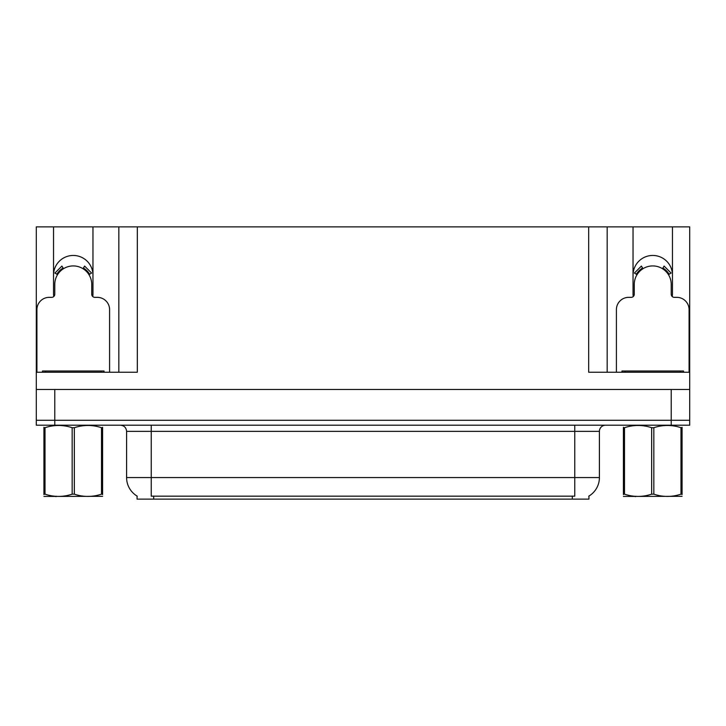 <?xml version="1.0" encoding="UTF-8"?>
<svg xmlns="http://www.w3.org/2000/svg" width="726" height="726" viewBox="0 0 726 726"><rect width="100%" height="100%" fill="white"/><g stroke="black" fill="none" stroke-linecap="round" stroke-linejoin="round"><path stroke-width="1.09" d="M672.24 296.544A19.711 19.711 0 0 0 672.457 293.64L672.457 226.875L689.7 226.875L689.7 389.49L36.3 389.49L36.3 420.281L54.777 420.281L36.3 420.281L36.3 425.209L54.777 425.209L54.777 420.281L671.223 420.281L54.777 420.281L54.777 389.49M92.756 296.544A19.711 19.711 0 0 0 92.964 293.64L92.964 226.875L118.837 226.875L118.837 372.238M588.931 496.058L588.931 499.125L137.069 499.125L137.069 496.058M53.542 275.163A19.711 19.711 0 0 1 73.253 255.452A19.711 19.711 0 0 1 92.964 275.163M54.777 425.209L689.7 425.209L689.7 420.281L671.223 420.281L689.7 420.281L689.7 389.49M118.837 226.875L588.686 226.875L588.686 372.238L689.7 372.238M53.76 296.544A19.711 19.711 0 0 1 53.542 293.64L53.542 226.875L36.3 226.875L36.3 372.238L137.314 372.238L137.314 226.875M36.3 372.238L36.3 389.49M588.686 226.875L607.163 226.875L607.163 372.238L607.163 226.875L633.036 226.875L633.036 293.64A19.711 19.711 0 0 0 633.244 296.544M672.457 226.875L633.036 226.875M53.542 226.875L92.964 226.875M672.457 275.163A19.711 19.711 0 0 0 652.747 255.452A19.711 19.711 0 0 0 633.036 275.163M137.25 496.167A21.562 21.562 0 0 1 126.596 477.563L151.235 477.563L151.235 496.167L574.765 496.167L574.765 477.563L599.404 477.563L599.404 431.371A6.162 6.162 0 0 1 605.566 425.209M126.596 477.563L126.596 431.371C126.233 427.632 124.182 425.572 120.434 425.209M588.75 496.167A21.562 21.562 0 0 0 599.404 477.563M109.599 372.238L109.599 309.657A12.315 12.315 0 0 0 97.275 297.342L94.816 297.342A3.076 3.076 0 0 1 91.739 294.257L91.739 284.401A18.477 18.477 0 0 0 73.253 265.925A18.477 18.477 0 0 0 54.777 284.401L54.777 294.257A3.076 3.076 0 0 1 51.7 297.342L49.232 297.342A12.315 12.315 0 0 0 36.917 309.657L36.917 372.238M82.991 268.702L84.615 266.079L91.585 273.049L88.962 274.673M57.554 274.673L54.931 273.049L61.901 266.079L63.525 268.702M42.462 372.238L42.462 371.004L104.054 371.004L104.054 372.238M102.593 496.339L43.923 496.439M102.593 494.578L102.593 494.17C102.593 497.156 102.593 497.156 102.593 494.17L101.504 494.17L101.504 427.705C92.483 424.719 83.436 424.719 74.342 427.705L72.164 427.705C63.153 424.719 54.105 424.719 45.012 427.705L43.923 427.705C43.923 424.719 43.923 424.719 43.923 427.705L43.923 427.296M74.342 427.705L74.342 494.17C83.363 497.156 92.411 497.156 101.504 494.17M74.342 494.17L72.164 494.17L72.164 427.705M102.593 427.296L102.593 427.705C102.593 424.719 102.593 424.719 102.593 427.705L101.504 427.705M102.593 427.705L102.593 494.17M45.012 427.705L45.012 494.17L43.923 494.17L43.923 427.705M45.012 494.17C54.023 497.156 63.08 497.156 72.164 494.17M43.923 494.17C43.923 497.156 43.923 497.156 43.923 494.17L43.923 494.578M689.083 372.238L689.083 309.657A12.315 12.315 0 0 0 676.768 297.342L674.3 297.342A3.076 3.076 0 0 1 671.223 294.257L671.223 284.401A18.477 18.477 0 0 0 652.747 265.925A18.477 18.477 0 0 0 634.261 284.401L634.261 294.257A3.076 3.076 0 0 1 631.184 297.342L628.725 297.342A12.315 12.315 0 0 0 616.401 309.657L616.401 372.238M662.475 268.702L664.099 266.079L671.069 273.049L668.446 274.673M637.038 274.673L634.415 273.049L641.385 266.079L643.009 268.702M683.538 371.004L683.538 372.238L683.538 371.004L621.946 371.004L621.946 372.238M682.077 496.339L623.407 496.439M682.077 494.578L682.077 494.17C682.077 497.156 682.077 497.156 682.077 494.17L680.988 494.17L680.988 427.705C671.977 424.719 662.92 424.719 653.836 427.705L651.658 427.705C642.637 424.719 633.589 424.719 624.496 427.705L623.407 427.705C623.407 424.719 623.407 424.719 623.407 427.705L623.407 427.296M653.836 427.705L653.836 494.17C662.847 497.156 671.895 497.156 680.988 494.17M653.836 494.17L651.658 494.17L651.658 427.705M682.077 427.296L682.077 427.705C682.077 424.719 682.077 424.719 682.077 427.705L680.988 427.705M682.077 427.705L682.077 494.17M624.496 427.705L624.496 494.17L623.407 494.17L623.407 427.705M624.496 494.17C633.517 497.156 642.564 497.156 651.658 494.17M623.407 494.17C623.407 497.156 623.407 497.156 623.407 494.17L623.407 494.578M671.223 389.49L671.223 425.209M572.297 499.125L572.297 496.058M153.703 499.125L153.703 496.058M574.765 425.209L574.765 431.371L126.596 431.371M599.404 431.371L574.765 431.371L574.765 477.563L151.235 477.563L151.235 425.209M89.67 274.237A19.303 19.303 0 0 0 83.426 267.994M63.089 267.994A19.303 19.303 0 0 0 56.846 274.237M89.135 274.564A18.685 18.685 0 0 0 83.1 268.52M63.416 268.52A18.685 18.685 0 0 0 57.372 274.564M100.978 371.004L100.978 372.238M45.538 371.004L45.538 372.238M669.154 274.237A19.303 19.303 0 0 0 662.911 267.994M642.574 267.994A19.303 19.303 0 0 0 636.33 274.237M668.628 274.564A18.685 18.685 0 0 0 662.584 268.52M642.9 268.52A18.685 18.685 0 0 0 636.865 274.564M680.462 371.004L680.462 372.238M625.022 371.004L625.022 372.238M56.574 496.266L55.884 496.666M636.058 496.266L635.377 496.666"/></g></svg>
